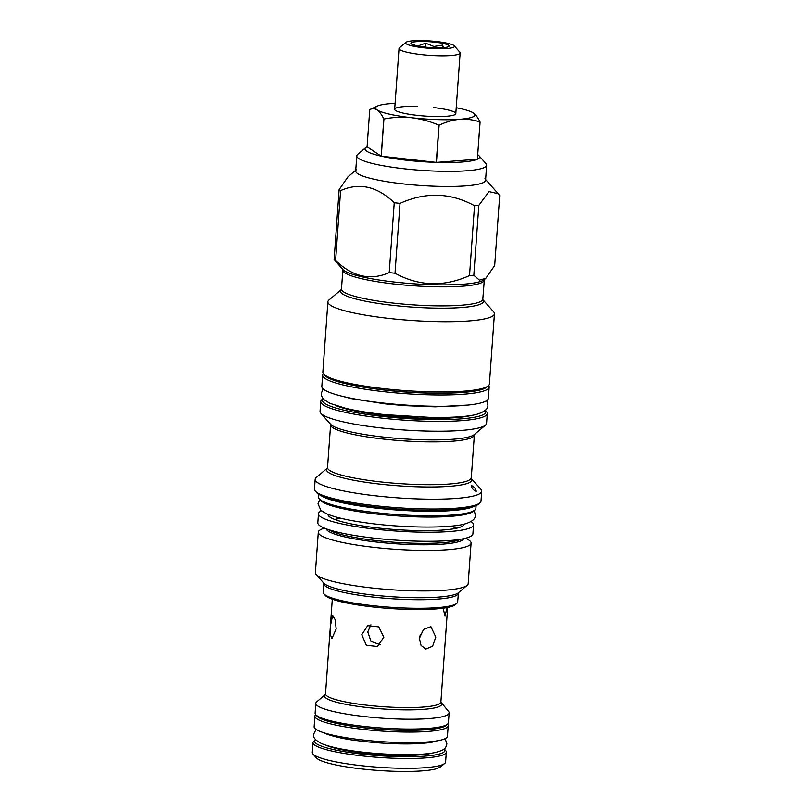 <?xml version="1.0" encoding="UTF-8"?>
<svg xmlns="http://www.w3.org/2000/svg" width="812" height="812" viewBox="0 0 812 812"><rect width="100%" height="100%" fill="white"/><g stroke="black" fill="none" stroke-linecap="round" stroke-linejoin="round"><path stroke-width="1.22" d="M356.559 169.535A65.102 9.825 4.1 0 0 402.996 183.877A65.102 9.825 4.1 0 0 484.916 178.741M355.747 170.226L348.003 176.772L339.122 189.622L334.108 259.485A82.337 12.424 4.1 0 0 335.589 260.469L340.593 190.607C359.29 182.284 377.164 186.313 394.236 202.716A82.337 12.424 4.1 0 0 397.109 203.051A82.337 12.424 4.1 0 0 400.012 203.376C425.63 191.805 450.477 192.586 474.533 205.72A82.337 12.424 4.1 0 0 478.826 205.385L489.007 191.581L498.213 193.723L499.715 195.631L494.701 265.494L485.82 278.343L479.415 280.14L473.822 275.248L478.826 205.385M474.533 205.72L469.519 275.583A82.337 12.424 4.1 0 0 473.822 275.248M469.519 275.583C443.9 287.154 419.063 286.372 395.008 273.228L400.012 203.376M394.236 202.716L389.222 272.578A82.337 12.424 4.1 0 0 392.094 272.913A82.337 12.424 4.1 0 0 395.008 273.228M341.385 289.508L328.992 299.983A83.494 12.596 4.1 0 0 327.886 301.831A83.494 12.596 4.1 0 0 388.542 318.375A83.494 12.596 4.1 0 0 494.437 313.777A83.494 12.596 4.1 0 0 493.594 311.788L482.907 299.729A71.75 10.83 4.1 0 1 392.551 305.312A71.75 10.83 4.1 0 1 341.304 289.579L341.476 289.021A70.847 10.688 4.1 0 0 392.947 303.059A70.847 10.688 4.1 0 0 482.815 299.161L484.358 279.561M327.886 301.831L322.851 372.079A83.494 12.596 4.1 0 0 323.683 374.058A83.494 12.596 4.1 0 0 383.508 388.613A83.494 12.596 4.1 0 0 488.286 385.862A83.494 12.596 4.1 0 0 489.403 384.015L494.437 313.777M323.683 374.058L325.094 375.641A81.961 12.363 4.1 0 0 383.812 389.933A81.961 12.363 4.1 0 0 486.672 387.222L488.286 385.862M334.108 259.485L342.816 269.513A71.75 10.83 4.1 0 0 394.216 282.018A71.75 10.83 4.1 0 0 484.267 279.653L485.82 278.343M339.122 189.622A82.337 12.424 4.1 0 0 340.593 190.607M389.222 272.578C370.536 280.911 352.652 276.872 335.589 260.469M471.407 485.505C474.299 486.895 475.913 488.875 476.228 491.433C473.234 490.123 471.63 488.144 471.407 485.505L471.336 485.556M327.358 468.088L316.274 477.476A83.494 12.596 4.1 0 0 315.157 479.324A83.494 12.596 4.1 0 0 375.814 495.858A83.494 12.596 4.1 0 0 481.709 491.26A83.494 12.596 4.1 0 0 480.877 489.271L471.234 478.4M323.115 398.611L321.846 399.677A83.494 12.596 4.1 0 0 320.74 401.534L320.029 411.349A83.494 12.596 4.1 0 0 320.872 413.338A83.494 12.596 4.1 0 0 380.686 427.883A83.494 12.596 4.1 0 0 485.474 425.133A83.494 12.596 4.1 0 0 486.581 423.285L487.291 413.47A83.494 12.596 4.1 0 0 486.449 411.481L485.353 410.243M320.74 401.534A83.494 12.596 4.1 0 0 381.396 418.068A83.494 12.596 4.1 0 0 487.291 413.47M323.125 398.631A81.961 12.363 4.1 0 0 381.914 416.363A81.961 12.363 4.1 0 0 485.343 410.263M315.157 479.324L314.457 489.139A83.494 12.596 4.1 0 0 315.3 491.128A83.494 12.596 4.1 0 0 375.114 505.673A83.494 12.596 4.1 0 0 479.892 502.922A83.494 12.596 4.1 0 0 481.008 501.075L481.709 491.26M315.3 491.128L316.7 492.711A81.961 12.363 4.1 0 0 375.418 506.992A81.961 12.363 4.1 0 0 478.278 504.293L479.892 502.922M318.69 494.315L318.497 497.015A78.896 11.906 4.1 0 0 319.289 498.903A78.896 11.906 4.1 0 0 375.814 512.646A78.896 11.906 4.1 0 0 474.837 510.048A78.896 11.906 4.1 0 0 475.883 508.302L476.076 505.602M319.289 498.903L320.699 500.486A77.363 11.672 4.1 0 0 376.129 513.966A77.363 11.672 4.1 0 0 473.213 511.418L474.837 510.048M336.056 405.665A74.298 11.206 4.1 0 0 383.995 415.389A74.298 11.206 4.1 0 0 471.539 415.379M425.204 406.67A83.494 12.596 4.1 0 0 414.82 405.614M393.587 404.092A83.494 12.596 4.1 0 0 383.162 403.655M458.272 593.318A67.406 10.17 4.1 0 1 372.779 597.033A67.406 10.17 4.1 0 1 323.805 583.686L323.196 592.252A67.406 10.17 4.1 0 0 323.866 593.856L325.277 595.44A65.873 9.937 4.1 0 0 372.475 606.919A65.873 9.937 4.1 0 0 455.146 604.747L456.76 603.377A67.406 10.17 4.1 0 0 457.653 601.885L458.486 592.689M323.866 593.856A67.406 10.17 4.1 0 0 372.16 605.6A67.406 10.17 4.1 0 0 456.76 603.377M324.12 528.003L321.217 529.343A76.592 11.561 4.1 0 0 318.284 532.195L315.381 572.714A76.592 11.561 4.1 0 0 316.142 574.531A76.592 11.561 4.1 0 0 371.023 587.878A76.592 11.561 4.1 0 0 467.154 585.361A76.592 11.561 4.1 0 0 468.179 583.666L471.082 543.147A76.592 11.561 4.1 0 0 468.585 539.899L465.895 538.163M318.284 532.195A76.592 11.561 4.1 0 0 373.926 547.359A76.592 11.561 4.1 0 0 471.082 543.147M323.349 373.632A83.494 12.596 4.1 0 0 322.628 375.093L321.816 386.421A83.494 12.596 4.1 0 0 396.408 404.346A83.494 12.596 4.1 0 0 488.367 398.367L489.179 387.03A83.494 12.596 4.1 0 0 488.692 385.477M322.628 375.093A83.494 12.596 4.1 0 0 397.22 393.018A83.494 12.596 4.1 0 0 489.179 387.03M374.261 388.755A72.765 10.982 4.1 0 0 398.337 391.475A72.765 10.982 4.1 0 0 436.135 393.191M321.461 510.809A77.749 11.733 4.1 0 0 318.456 513.722L317.807 522.786A77.749 11.733 4.1 0 0 374.291 538.183A77.749 11.733 4.1 0 0 472.899 533.9L473.548 524.836A77.749 11.733 4.1 0 0 470.99 521.527M318.456 513.722A77.749 11.733 4.1 0 0 374.941 529.119A77.749 11.733 4.1 0 0 473.548 524.836M328.007 514.402L328.007 514.392A68.167 10.282 4.1 0 0 377.529 527.901A68.167 10.282 4.1 0 0 463.997 524.136L463.997 524.136M456.679 528.186A68.167 10.282 4.1 0 0 450.508 526.166M341.07 518.33A68.167 10.282 4.1 0 0 334.676 519.436M361.766 634.72L367.694 625.666L378.757 626.874L383.822 637.207L377.428 646.484L366.364 645.276L361.766 634.72M330.535 625.179L332.626 615.547L335.153 619.647L336.168 628.945L331.905 638.506L330.261 634.426L330.535 625.179M419.388 638.333L423.559 629.391L430.888 626.661L435.8 637.055L432.603 646.22L425.833 649.072L421.022 645.378L419.388 638.333M447.219 606.544L445.017 616.176L443.139 608.208M419.357 638.973L420.291 634.588M370.901 624.773L367.765 631.919L371.023 641.439L380.148 644.687M447.656 607.457L440.875 702.096L448.457 711.282A66.828 10.079 -175.9 0 1 449.127 712.865A66.828 10.079 -175.9 0 1 446.62 715.331A66.828 10.079 -175.9 0 1 372.972 717.432A66.828 10.079 -175.9 0 1 315.807 703.314A66.828 10.079 -175.9 0 1 316.7 701.832L325.247 694.605M449.127 712.865L448.417 722.69A66.828 10.079 -175.9 0 1 447.534 724.162A66.828 10.079 -175.9 0 1 445.92 725.146A66.828 10.079 -175.9 0 1 377.347 727.684A66.828 10.079 -175.9 0 1 315.777 714.722A66.828 10.079 -175.9 0 1 315.107 713.129L315.807 703.314M447.534 724.162L445.92 725.532A65.295 9.856 -175.9 0 1 444.337 726.496A65.295 9.856 -175.9 0 1 377.336 728.973A65.295 9.856 -175.9 0 1 317.177 716.306L315.777 714.722A66.828 10.079 -175.9 0 0 314.883 716.154L314.132 726.73A66.828 10.079 -175.9 0 0 371.287 740.848A66.828 10.079 -175.9 0 0 444.946 738.747A66.828 10.079 -175.9 0 0 447.442 736.281L448.204 725.705A66.828 10.079 -175.9 0 1 445.707 728.171A66.828 10.079 -175.9 0 1 372.048 730.272A66.828 10.079 -175.9 0 1 314.883 716.154M343.689 738.504A47.878 7.227 -175.9 0 1 348.632 738.108M411.674 742.625A47.878 7.227 -175.9 0 1 416.515 743.731M428.025 741.945A47.878 7.227 -175.9 0 1 427.345 742.909M444.184 748.918A65.295 9.856 -175.9 0 1 444.235 748.968L445.636 750.552A66.828 10.079 -175.9 0 1 446.306 752.145L445.605 761.961A66.828 10.079 -175.9 0 1 444.712 763.442A66.828 10.079 -175.9 0 1 443.108 764.417A66.828 10.079 -175.9 0 1 374.525 766.954A66.828 10.079 -175.9 0 1 312.955 753.993L316.467 757.951A63.001 9.5 -175.9 0 0 371.185 769.898A63.001 9.5 -175.9 0 0 437.008 768.588L439.982 766.822M312.955 753.993A66.828 10.079 -175.9 0 1 312.285 752.399L312.996 742.584A66.828 10.079 -175.9 0 1 313.879 741.102L315.503 739.742A65.295 9.856 -175.9 0 1 315.553 739.691M446.306 752.145A66.828 10.079 -175.9 0 1 443.809 754.602A66.828 10.079 -175.9 0 1 370.15 756.703A66.828 10.079 -175.9 0 1 312.996 742.584M444.235 748.968A65.295 9.856 -175.9 0 1 442.449 752.927A65.295 9.856 -175.9 0 1 365.573 754.5A65.295 9.856 -175.9 0 1 315.503 739.742M444.712 763.442L440.672 766.853A63.001 9.5 -175.9 0 1 440.622 766.904L440.733 766.437M432.502 753.018A57.642 8.699 -175.9 0 1 379.143 754.531A57.642 8.699 -175.9 0 1 326.536 745.426M330.372 746.857A66.828 10.079 -175.9 0 1 331.306 746.776M427.579 753.678A66.828 10.079 -175.9 0 1 428.503 753.891M333.082 736.149A47.878 7.227 -175.9 0 1 332.544 735.104M337.284 737.184A44.041 6.648 -175.9 0 1 337.772 736.931A44.041 6.648 -175.9 0 1 339 736.454M333.905 736.372A47.878 7.227 -175.9 0 1 333.062 735.642A47.878 7.227 -175.9 0 1 332.717 735.134M421.438 742.361A44.041 6.648 -175.9 0 1 423.042 743.335M427.853 741.955A47.878 7.227 -175.9 0 1 427.437 742.401A47.878 7.227 -175.9 0 1 426.493 743.01M447.554 724.142A66.828 10.079 -175.9 0 1 448.204 725.705M405.249 730.282A56.109 8.465 -175.9 0 1 356.752 726.801M443.565 47.634L442.56 45.107L433.902 46.487L425.579 43.188L417.744 46.01M424.838 47.076A19.153 2.893 4.1 0 0 448.863 46.436A19.153 2.893 4.1 0 0 435.212 42.224A19.153 2.893 4.1 0 0 411.116 43.736A19.153 2.893 4.1 0 0 424.838 47.076M436.663 41.544A24.512 3.695 4.1 0 0 405.898 42.356A24.512 3.695 4.1 0 0 423.387 47.746A24.512 3.695 4.1 0 0 454.223 45.817A24.512 3.695 4.1 0 0 436.663 41.544M405.898 42.356L399.433 47.817A30.643 4.618 4.1 0 0 399.027 48.497A30.643 4.618 4.1 0 0 421.286 54.566A30.643 4.618 4.1 0 0 460.15 52.881A30.643 4.618 4.1 0 0 459.846 52.151L454.223 45.817M442.378 47.725L442.56 45.107M425.295 47.126L425.579 43.188M415.754 45.573L412.943 44.173L413.156 44.822M367.085 146.759L369.754 109.59C372.251 108.321 374.697 108.432 377.103 109.914C379.488 111.64 381.731 114.654 383.822 118.978L381.153 156.148L367.085 146.759A57.449 8.668 4.1 0 0 365.725 147.601A57.449 8.668 4.1 0 0 381.153 156.148A57.449 8.668 4.1 0 0 381.254 156.178A57.449 8.668 4.1 0 0 406.69 160.248A57.449 8.668 4.1 0 0 436.277 162.38A57.449 8.668 4.1 0 0 436.43 162.39A57.449 8.668 4.1 0 0 477.385 159.213A57.449 8.668 4.1 0 0 478.978 155.721A57.449 8.668 4.1 0 0 477.75 154.696M365.725 147.601L357.645 154.432A65.102 9.825 4.1 0 0 356.772 155.874A65.102 9.825 4.1 0 0 404.082 168.774A65.102 9.825 4.1 0 0 486.652 165.181A65.102 9.825 4.1 0 0 486.002 163.638L478.978 155.721M477.385 159.213A57.449 8.668 4.1 0 0 477.426 159.193L436.43 162.39L439.089 125.21C445.981 121.901 452.913 119.912 459.886 119.262C466.859 118.836 473.579 119.76 480.054 122.033L477.385 159.213L480.095 122.013C477.994 117.689 475.751 114.665 473.376 112.959A49.786 7.511 4.1 0 0 473.274 112.888A49.786 7.511 4.1 0 0 456.222 107.722M356.772 155.874L355.697 170.977A65.102 9.825 4.1 0 0 402.996 183.877A65.102 9.825 4.1 0 0 485.576 180.294L486.652 165.181M395.099 103.337A49.786 7.511 4.1 0 0 390.582 103.611A49.786 7.511 4.1 0 0 377.478 106.027A49.786 7.511 4.1 0 0 377.103 109.914A49.786 7.511 4.1 0 0 411.745 117.74C421.164 118.928 430.238 121.424 438.947 125.21L436.277 162.38L381.254 156.178L383.924 118.999C393.15 117.212 402.417 116.796 411.745 117.74A49.786 7.511 4.1 0 0 459.886 119.262A49.786 7.511 4.1 0 0 473.376 112.959M377.478 106.027L369.795 109.569A57.449 8.668 4.1 0 0 369.754 109.59M417.571 106.413A30.643 4.618 4.1 0 0 394.673 109.244A30.643 4.618 4.1 0 0 416.932 115.314A30.643 4.618 4.1 0 0 454.649 114.756A30.643 4.618 4.1 0 0 433.537 107.56M341.476 289.021L342.837 270A70.847 10.688 4.1 0 0 394.307 284.038A70.847 10.688 4.1 0 0 484.175 280.14M327.449 468.016L327.348 468.118A72.897 11.003 4.1 0 0 379.437 484.074A72.897 11.003 4.1 0 0 471.244 478.41L474.401 434.491M327.348 468.118L327.52 467.56A72.004 10.86 4.1 0 0 379.833 481.82A72.004 10.86 4.1 0 0 471.153 477.862M327.52 467.56L330.596 424.747A72.004 10.86 4.1 0 0 382.899 439.008A72.004 10.86 4.1 0 0 474.228 435.049M416.84 417.947A72.897 11.003 4.1 0 0 389.821 416.018M320.872 413.338L330.585 424.28A72.897 11.003 4.1 0 0 382.807 436.988A72.897 11.003 4.1 0 0 474.299 434.582L485.474 425.133M321.065 495.604A78.896 11.906 4.1 0 0 376.139 508.119A78.896 11.906 4.1 0 0 473.548 506.536M316.142 574.531L323.755 583.107A68.299 10.302 4.1 0 0 372.688 595.013A68.299 10.302 4.1 0 0 458.404 592.76L467.154 585.361M326.272 528.845A68.939 10.404 4.1 0 0 376.321 542.03A68.939 10.404 4.1 0 0 463.652 538.691M328.951 529.769A68.167 10.282 4.1 0 0 376.616 540.63A68.167 10.282 4.1 0 0 460.871 539.219M440.875 702.096A57.835 8.729 -175.9 0 1 438.713 704.227A57.835 8.729 -175.9 0 1 374.971 706.044A57.835 8.729 -175.9 0 1 325.51 693.834L325.216 694.625A58.728 8.861 -175.9 0 0 370.343 707.881A58.728 8.861 -175.9 0 0 439.414 706.46A58.728 8.861 -175.9 0 0 441.048 702.928L441.028 702.898M485.627 179.533L498.213 193.723M342.837 270L342.735 269.411M330.596 424.747L330.494 424.168M323.805 583.686L323.683 583.026M323.135 388.897L321.329 393.221C321.166 395.576 322.12 397.768 324.211 399.798L329.997 403.381L345.932 408.375C356.651 410.872 369.531 412.953 384.573 414.597L432.522 417.541C455.238 417.591 470.351 416.404 477.862 413.978C484.937 411.552 488.286 408.619 487.88 405.158L486.713 400.62M468.24 405.046L435.13 406.842L405.279 405.675L385.741 403.94L351.464 398.631L340.796 395.911M319.837 499.512L318.01 503.816L320.821 510.261L326.353 513.681C335.214 517.488 349.464 520.675 369.074 523.232C405.929 528.186 451.868 528.277 465.733 523.679C472.422 521.507 475.639 518.645 475.396 515.102L474.208 510.575M332.291 599.195L325.51 693.834M429.995 742.554L429.446 741.823M330.504 735.428L331.164 734.779M445.138 738.646L446.904 743.833C445.646 747.882 446.194 749.882 434.126 752.734C417.855 755.982 380.178 754.957 351.911 750.735C339.335 748.979 329.246 746.614 321.643 743.64C315.411 740.402 312.732 737.286 313.584 734.281L316.071 729.399M437.333 740.676L432.136 742.198C413.684 745.294 382.432 743.985 356.894 740.605C335.041 738.128 320.77 732.069 323.511 732.515M414.343 742.584L418.403 743.64M345.993 737.692L341.832 738.149M411.471 742.625L411.39 743.883M348.825 738.138L348.734 739.397M333.651 736.301L333.062 735.642M426.767 742.98L427.437 742.401M394.673 109.244L399.027 48.497M455.796 113.629L460.15 52.881"/></g></svg>
